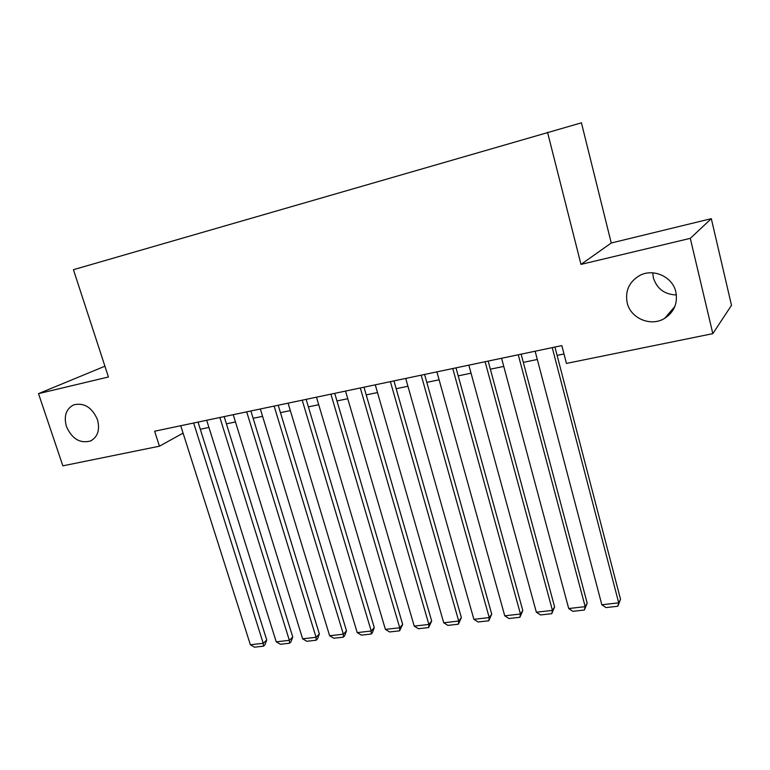 <?xml version="1.0" encoding="UTF-8"?>
<svg xmlns="http://www.w3.org/2000/svg" width="770" height="770" viewBox="0 0 770 770"><rect width="100%" height="100%" fill="white"/><g stroke="black" fill="none" stroke-linecap="round" stroke-linejoin="round"><path stroke-width="1.16" d="M97.453 419.621C100.119 429.814 97.8 436.946 90.485 440.998C79.993 443.713 71.966 438.871 66.413 426.474C63.65 416.127 66.066 408.928 73.641 404.876C84.055 402.383 91.996 407.301 97.453 419.621M676.387 294.968C664.558 294.506 656.877 288.769 653.355 277.739L652.739 272.83M675.868 292.013C677.889 303.274 674.145 312.052 664.645 318.366C650.881 327.038 630.524 318.443 627.175 302.764C624.999 290.993 629.09 281.945 639.437 275.641C653.066 267.922 672.662 276.613 675.868 292.013M104.922 366.212L38.5 393.643L62.851 465.84L159.438 446.196L183.077 433.125M611.255 243.002L580.994 264.399L690.286 238.353L711.307 218.661L611.255 243.002L581.427 122.825L73.439 269.692L108.435 376.982L38.5 393.643M711.307 218.661L731.5 305.305L712.837 333.651L690.286 238.353M712.837 333.651L566.441 363.421L561.831 345.605L154.616 431.219L159.438 446.196M580.994 264.399L547.547 132.334M200.287 429.246L208.94 427.456M226.428 423.837L235.466 421.96M253.138 418.303L262.589 416.349M280.453 412.653L290.338 410.603M308.395 406.868L318.722 404.731M336.971 400.949L347.761 398.716M366.222 394.894L377.493 392.565M396.165 388.696L407.927 386.261M426.811 382.353L439.102 379.812M458.198 375.856L471.038 373.2M490.365 369.196L503.763 366.424M523.311 362.372L537.316 359.475M557.095 355.384L563.987 353.959M552.234 347.626L618.714 602.843L620.533 599.31L554.929 347.058M535.14 351.216L601.842 604.768L618.714 602.843L617.809 606.25L606.029 607.578L601.842 604.768M620.533 599.31L617.809 606.25M518.258 354.768L585.181 606.664L587.173 603.141L521.136 354.161M501.578 358.271L568.712 608.531L585.181 606.664L584.401 610.013L572.89 611.313L568.712 608.531M587.173 603.141L584.401 610.013M485.11 361.736L552.437 610.389L554.612 606.885L488.17 361.092M468.843 365.153L536.353 612.217L552.437 610.389L551.772 613.69L540.54 614.951L536.353 612.217M554.612 606.885L551.772 613.69M452.77 368.532L520.462 614.027L522.801 610.552L456.004 367.858M436.898 371.872L504.754 615.817L520.462 614.027L519.914 617.28L508.941 618.512L504.754 615.817M522.801 610.552L519.914 617.28M421.209 375.173L489.239 617.578L491.732 614.123L424.597 374.461M405.713 378.426L473.887 619.33L489.239 617.578L488.796 620.784L478.064 621.987L473.887 619.33M491.732 614.123L488.796 620.784M390.4 381.65L458.718 621.053L461.365 617.617L393.942 380.9M375.269 384.827L443.722 622.766L458.718 621.053L458.381 624.21L447.899 625.384L443.722 622.766M461.365 617.617L458.381 624.21M360.312 387.974L428.89 624.451L431.681 621.034L363.998 387.195M345.528 391.083L414.231 626.116L428.89 624.451L428.649 627.56L418.408 628.715L414.231 626.116M431.681 621.034L428.649 627.56M330.917 394.153L399.736 627.771L402.662 624.364L334.738 393.345M316.48 397.185L385.404 629.398L399.736 627.771L399.592 630.832L389.572 631.958L385.404 629.398M402.662 624.364L399.592 630.832M302.206 400.188L371.227 631.015L374.278 627.637L306.152 399.361M288.086 403.153L357.213 632.613L371.227 631.015L371.169 634.028L361.371 635.135L357.213 632.613M374.278 627.637L372.391 632.671L371.169 634.028M274.139 406.088L343.343 634.191L346.51 630.822L278.211 405.232M260.337 408.986L329.627 635.75L343.343 634.191L343.372 637.165L333.785 638.243L329.627 635.75M346.51 630.822L344.642 635.808L343.372 637.165M246.698 411.854L316.066 637.291L319.348 633.951L250.885 410.978M233.214 414.693L302.639 638.821L316.066 637.291L316.172 640.226L306.797 641.285L302.639 638.821M319.348 633.951L317.49 638.879L316.172 640.226M219.874 417.494L289.366 640.332L292.764 637.011L224.166 416.589M206.678 420.266L276.228 641.824L289.366 640.332L289.558 643.229L280.376 644.259L276.228 641.824M292.764 637.011L290.916 641.891L289.558 643.229M193.636 423.009L263.234 643.306L266.738 640.005L198.034 422.085M180.729 425.723L250.375 644.769L263.234 643.306L263.504 646.165L254.514 647.175L250.375 644.769M266.738 640.005L264.899 644.827L263.504 646.165M90.485 440.998L91.611 440.44M664.645 318.366L674.838 306.508"/></g></svg>
